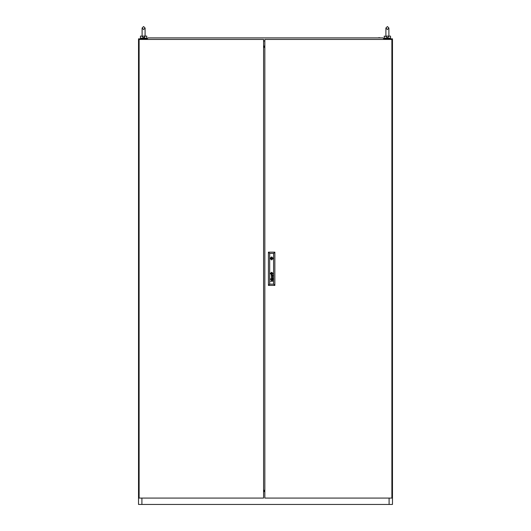 <?xml version="1.0" encoding="UTF-8"?>
<svg xmlns="http://www.w3.org/2000/svg" width="531" height="531" viewBox="0 0 531 531"><rect width="100%" height="100%" fill="white"/><g stroke="black" fill="none" stroke-linecap="round" stroke-linejoin="round"><path stroke-width="0.8" d="M142.109 36.075L140.416 36.075L140.416 38.186L146.768 38.186L146.768 36.075L145.069 36.075L143.589 37.933L142.109 36.4L142.109 28.03L143.589 26.55L145.069 28.03L145.069 32.683L145.069 28.03L143.589 29.51L142.109 28.03L143.589 26.55L145.069 28.03M385.931 36.4L384.232 36.075L384.232 38.186L390.584 38.186L390.584 36.075L388.891 36.075L388.891 28.03L387.411 26.55L385.931 28.03L385.931 36.4L387.411 37.933L388.891 36.4L388.891 28.03L387.411 26.55L385.931 28.03L387.411 29.51L388.891 28.03M380.74 37.874L378.795 37.661M152.795 37.874L150.26 37.874M266.768 37.874L264.232 37.874M271.958 258.411L271.321 258.411L271.958 258.411M270.352 273.538L271.64 274.826L272.921 273.538L271.64 272.257L270.352 273.538M270.106 258.411L271.64 259.944L273.173 258.411L271.64 256.878L270.106 258.411M143.058 38.186L144.12 38.186M142.826 36.075L145.049 36.075L145.069 32.683L145.069 36.4M144.259 37.794L144.545 37.621M264.863 493.664L264.863 493.332M264.863 46.821L263.595 46.821M389.104 39.46L389.104 38.823L392.489 38.823L392.489 504.45L389.104 504.45L389.104 498.098M141.896 498.098L141.896 504.45L138.511 504.45L138.511 38.823L141.896 38.823L141.896 39.46M263.595 490.77L264.863 490.77M263.595 46.423L264.863 46.423M263.595 46.854L264.863 46.854M264.863 47.279L263.595 47.279M264.863 491.168L263.595 491.168M263.595 490.305L264.863 490.305M264.863 490.73L263.595 490.73M141.896 504.45L389.104 504.45M389.104 38.823L383.807 38.823M147.193 38.823L141.896 38.823M386.88 38.186L387.942 38.186M386.641 36.075L388.188 36.075M264.863 39.46L264.863 498.098L391.851 498.098L391.851 39.46L264.863 39.46M272.144 273.85L271.952 273.04L271.142 273.219L271.341 274.049L272.144 273.85M272.303 273.77L271.938 272.894L270.976 273.273L271.401 274.208L272.303 273.77M272.821 279.346L272.211 279.744L271.587 278.908L271.587 279.718L271.281 279.067L272.795 278.649L272.821 279.346M272.662 279.392L272.025 278.881L272.25 279.558L272.662 279.392M272.675 275.748L272.23 276.007L272.025 275.337L272.675 275.748M272.821 275.801L272.795 275.104L271.295 275.47L271.587 276.173L271.6 275.357L272.197 276.193L272.821 275.801M272.449 273.797L271.972 272.761L270.85 273.219L271.427 274.361L272.449 273.797M272.615 273.644L271.925 272.595L270.664 273.359L271.474 274.514L272.615 273.644M272.602 274.129L272.629 273.047L271.958 272.449L270.571 273.146L271.122 274.547L272.602 274.129M273.14 258.093L270.14 258.093M270.544 279.313L270.783 279.552L270.544 279.313M270.544 278.848L270.783 279.08L270.544 278.848M273.584 284.125L273.584 253.433L269.688 253.433L269.688 284.125L273.584 284.125L274.852 285.393L268.42 285.393L268.42 252.165L274.852 252.165L274.852 285.393M271.308 277.487L272.569 277.886L271.308 278.436L272.795 277.998L271.54 277.408L272.795 276.87L271.308 276.412L272.562 276.943L271.308 277.487M271.407 280.999L271.5 280.189L272.795 280.149L271.407 280.667L272.795 281.251L270.544 281.251L271.407 280.999M268.42 285.393L269.688 284.125M273.584 253.433L274.852 252.165M268.42 252.165L269.688 253.433M270.14 258.73L273.14 258.73M271.958 273.219L271.314 273.219L271.314 273.863L271.958 273.863L271.958 273.219M263.595 498.098L263.595 39.46L139.149 39.46L139.149 498.098L263.595 498.098M263.595 47.345L264.863 47.345M263.595 490.213L264.863 490.213M147.293 39.46L147.107 38.929L147.99 37.874L383.01 37.874L383.893 38.929L383.707 39.46M263.595 41.046L264.863 41.046M263.595 46.038L264.863 46.038L263.595 46.038M264.863 491.553L263.595 491.553L264.863 491.553M146.131 38.823L146.131 38.186M141.054 38.823L141.054 38.186M145.069 32.683L145.069 36.075M389.946 38.823L389.946 38.186M384.869 38.823L384.869 38.186"/></g></svg>
